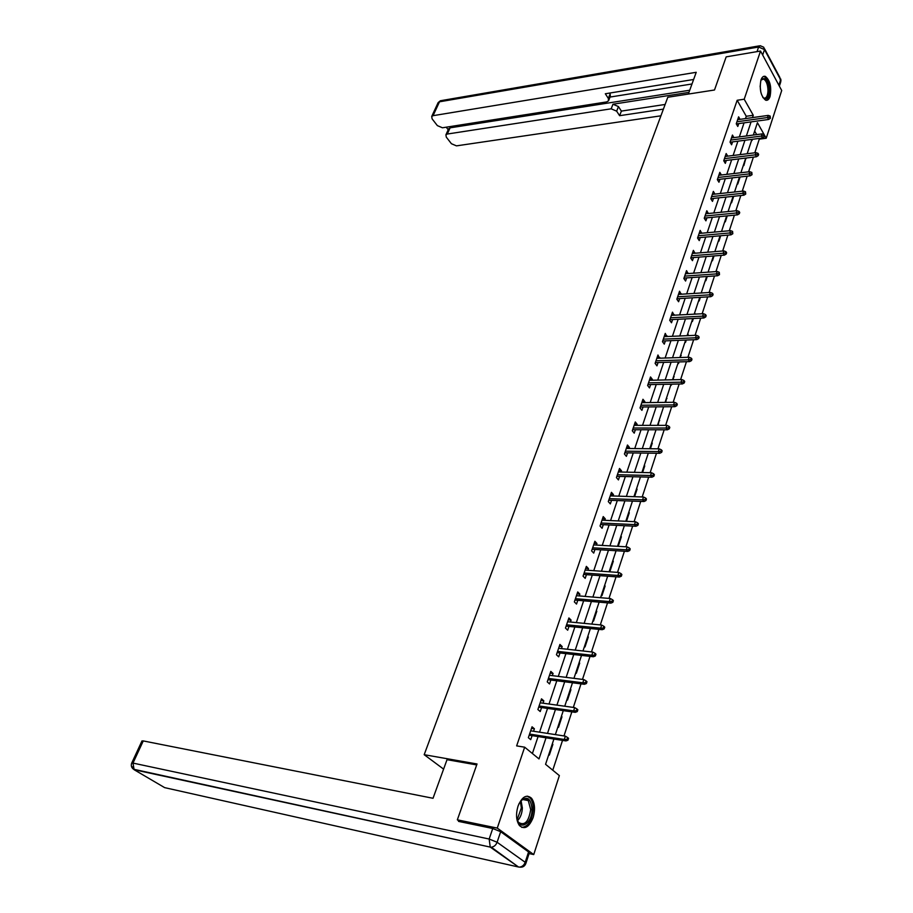 <?xml version="1.0" encoding="UTF-8"?>
<svg xmlns="http://www.w3.org/2000/svg" width="913" height="913" viewBox="0 0 913 913"><rect width="100%" height="100%" fill="white"/><g stroke="black" fill="none" stroke-linecap="round" stroke-linejoin="round"><path stroke-width="1.37" d="M518.013 806.156C522.031 796.65 526.539 794.013 531.549 798.259C534.881 803.052 535.395 809.511 533.112 817.626C529.129 827.281 524.564 829.917 519.44 825.546C516.176 820.684 515.697 814.213 518.013 806.156M760.974 79.967C762.035 77.012 763.496 75.825 765.356 76.384C770.173 80.447 771.725 87.157 770.036 96.538C768.963 99.551 767.479 100.761 765.585 100.156C760.803 96.059 759.262 89.326 760.974 79.967M459.958 821.689L457.345 819.828L477.031 763.976L424.191 754.697L667.791 97.257L714.502 89.999L726.177 56.868L760.529 51.037L781.711 90.513L766.212 138.251L757.425 122.673L753.339 135.056M754.811 152.802L759.285 139.153L766.212 138.251M552.764 770.207L562.534 740.386M563.983 735.935L571.858 711.855M573.318 707.415L581.022 683.86M582.483 679.409L590.026 656.367M591.476 651.916L598.86 629.377M600.309 624.926L607.533 602.865M608.982 598.414L616.058 576.822M617.508 572.383L624.424 551.235M625.884 546.796L632.652 526.105M634.101 521.665L640.732 501.397M642.193 496.957L648.687 477.122M650.136 472.683L656.493 453.247M657.942 448.819L664.173 429.783M665.623 425.367L671.717 406.707M673.166 402.291L679.146 384.019M680.596 379.603L686.45 361.696M687.9 357.291L693.64 339.739M695.078 335.345L700.705 318.146M702.143 313.752L707.666 296.885M709.093 292.502L714.502 275.966M715.94 271.595L721.247 255.378M722.674 251.007L727.878 235.12M729.304 230.749L734.406 215.16M735.832 210.812L740.831 195.519M742.258 191.182L747.165 176.175M748.58 171.838L753.396 157.127M553.906 739.039L545.563 764.307L559.361 775.605L533.728 854.568L497.265 828.091L524.667 747.188L539.001 758.931L546.031 737.807M529.095 853.564L533.728 854.568M424.191 754.697L443.604 769.123M759.285 139.153L758.886 138.456M756.694 134.61L754.663 131.038M751.787 139.769L749.493 146.708M745.898 158.04L743.855 165.573L743.479 164.922M737.373 183.41L737.761 184.049L740.089 176.985M731.176 202.172L731.564 202.812L733.721 196.272M724.888 221.22L725.287 221.848L727.262 215.856M718.508 240.553L718.908 241.18L720.699 235.748M712.026 260.171L712.437 260.798L714.034 255.948M705.441 280.108L705.863 280.725L707.267 276.468M698.765 300.343L699.187 300.959L700.385 297.318M694.599 312.954L694.839 314.129M691.974 320.897L692.408 321.502L693.389 318.511M687.751 333.702L687.74 335.653M685.081 341.77L685.515 342.375L686.291 340.035M680.79 354.78L680.516 357.531M678.085 362.975L678.519 363.579L679.067 361.925M673.714 376.19L673.178 379.762M670.964 384.521L671.409 385.115L671.728 384.168M666.536 397.954L665.714 402.371M659.232 420.06L658.136 425.367M651.814 442.531L652.281 443.113L650.421 448.74M644.27 465.379L644.738 465.95L642.581 472.512M636.601 488.592L637.08 489.163L634.592 496.706M628.806 512.204L629.297 512.764L626.478 521.312M620.886 536.205L621.376 536.764L618.295 546.1L617.793 545.552M612.817 560.616L613.319 561.164L610.192 570.659L609.679 570.123M604.623 585.45L605.136 585.986L601.941 595.653L601.427 595.116M596.28 610.717L596.805 611.242L593.553 621.08L593.028 620.555M587.789 636.418L588.326 636.943L585.016 646.94L584.491 646.427M579.15 662.576L579.698 663.089L576.331 673.269L575.795 672.755M570.363 689.201L570.91 689.703L567.498 700.066L566.939 699.563M561.415 716.294L561.974 716.785L558.494 727.33L557.934 726.851M552.308 743.89L552.879 744.369L549.329 755.108L548.759 754.629M745.487 118.587L746.263 116.271L737.168 100.27L516.644 745.887L524.667 747.188M532.393 753.522L538.088 736.563M539.56 732.18L547.538 708.42M549.01 704.026L556.804 680.778M558.288 676.396L565.923 653.64M567.395 649.257L574.859 626.991M576.331 622.598L583.647 600.811M585.119 596.417L592.286 575.087M593.758 570.693L600.765 549.809M602.238 545.415L609.108 524.964M610.58 520.581L617.302 500.552M618.774 496.17L625.348 476.552M626.82 472.169L633.268 452.951M634.74 448.568L641.063 429.738M642.535 425.367L648.721 406.913M650.193 402.542L656.253 384.464M657.725 380.105L663.671 362.381M665.132 358.022L670.964 340.652M672.425 336.304L678.142 319.276M679.592 314.928L685.195 298.231M686.656 293.883L692.145 277.518M693.606 273.181L698.993 257.124M700.442 252.798L705.726 237.06M707.176 232.735L712.368 217.294M713.806 212.98L718.896 197.824M720.334 193.522L725.333 178.663M726.771 174.36L731.667 159.786M733.105 155.495L737.909 141.184M739.347 136.904L744.061 122.856M740.055 119.352L738.617 116.83L736.255 123.803L737.784 126.462L738.754 123.597M733.938 137.612L732.443 135.056L730.046 142.131L731.598 144.779L732.58 141.88M727.729 156.157L726.177 153.555L723.747 160.734L725.321 163.37L726.314 160.437M721.396 174.988L719.821 172.329L717.344 179.621L718.953 182.235L719.946 179.268M714.947 194.104L713.361 191.388L710.85 198.794L712.482 201.396L713.487 198.395M708.385 213.516L706.81 210.743L704.254 218.264L705.909 220.843L706.936 217.819M701.732 233.226L700.157 230.396L697.566 238.031L699.244 240.598L700.271 237.528M694.976 253.243L693.389 250.356L690.764 258.117L692.465 260.662L693.515 257.557M688.105 273.569L686.53 270.625L683.86 278.511L685.583 281.044L686.644 277.894M681.132 294.226L679.557 291.224L676.841 299.224L678.599 301.735L679.671 298.562M674.045 315.213L672.47 312.143L669.708 320.28L671.5 322.768L672.584 319.55M666.844 336.532L665.269 333.393L662.473 341.667L664.276 344.133L665.383 340.88M659.528 358.204L657.953 354.997L655.112 363.397L656.949 365.851L658.068 362.552M652.099 380.219L652.373 379.386L650.524 376.955L647.625 385.491L649.497 387.922L650.627 384.578M644.532 402.61L644.852 401.674L642.957 399.266L640.024 407.951L641.919 410.348L643.06 406.97M636.852 425.367L637.194 424.34L635.277 421.954L632.287 430.776L634.215 433.15L635.38 429.726M629.034 448.511L629.422 447.381L627.471 445.019L624.424 453.989L626.386 456.34L627.562 452.871M621.091 472.032L621.502 470.811L619.528 468.472L616.435 477.602L618.432 479.918L619.619 476.403M613.011 495.964L613.468 494.629L611.448 492.324L608.298 501.602L610.329 503.908L611.539 500.347M604.794 520.319L605.285 518.869L603.231 516.587L600.035 526.025L602.089 528.296L603.31 524.69M596.429 545.084L596.954 543.52L594.877 541.272L591.613 550.881L593.712 553.107L594.945 549.455M587.915 570.283L588.486 568.594L586.363 566.38L583.053 576.16L585.187 578.363L586.443 574.654M579.264 595.927L579.869 594.123L577.712 591.944L574.345 601.895L576.514 604.064L577.781 600.298M570.442 622.027L571.093 620.098L568.902 617.953L565.467 628.076L567.681 630.21L568.97 626.409M561.472 648.595L562.168 646.541L559.931 644.43L556.439 654.735L558.688 656.835L560 652.978M552.342 675.654L553.073 673.452L550.801 671.386L547.252 681.885L549.535 683.94L550.859 680.025M543.041 703.193L543.828 700.864L541.512 698.833L537.894 709.527L540.222 711.535L541.557 707.575M533.557 731.256L534.402 728.779L532.039 726.794L528.353 737.681L530.727 739.656L532.085 735.627M457.345 819.828L497.265 828.091M737.168 100.27L744.209 99.22L760.529 51.037M752.495 117.606L753.271 115.289L744.209 99.22M547.503 733.401L555.446 709.538M556.919 705.133L564.691 681.783M566.151 677.378L573.752 654.53M575.224 650.124L582.665 627.767M584.137 623.351L591.419 601.473M592.891 597.068L600.012 575.647M601.484 571.241L608.457 550.277M609.93 545.871L616.766 525.34M618.227 520.935L624.926 500.826M626.386 496.421L632.949 476.734M634.409 472.341L640.835 453.042M642.295 448.648L648.584 429.761M650.045 425.367L656.207 406.856M657.668 402.462L663.705 384.327M665.166 379.945L671.089 362.164M672.539 357.782L678.348 340.355M679.797 335.984L685.48 318.899M686.941 314.54L692.51 297.786M693.96 293.438L699.426 277.016M700.876 272.667L706.24 256.564M707.689 252.216L712.939 236.421M714.388 232.085L719.535 216.598M720.985 212.273L726.04 197.082M727.478 192.757L732.443 177.852M733.869 173.538L738.743 158.919M740.169 154.617L744.951 140.271M746.378 135.98L751.068 121.897M751.924 139.358L747.165 153.749M745.738 158.063L740.9 172.728M739.473 177.054L734.531 192.004M733.105 196.329L728.072 211.576M726.645 215.913L721.51 231.457M720.072 235.794L714.845 251.646M713.407 255.994L708.077 272.154M706.628 276.513L701.195 292.993M699.746 297.364L694.2 314.163M692.75 318.534L687.09 335.676M685.652 340.058L679.877 357.554M678.427 361.936L672.527 379.785M671.078 384.179L665.075 402.382M663.614 406.787L657.486 425.367M656.025 429.772L649.759 448.728M648.31 453.145L641.919 472.5M640.458 476.917L633.93 496.683M632.469 501.1L625.804 521.277M624.355 525.705L617.542 546.316M616.081 550.733L609.131 571.789M607.67 576.206L600.571 597.707M599.111 602.135L591.852 624.104M590.391 628.532L582.985 650.98M581.524 655.408L573.946 678.348M572.485 682.776L564.748 706.217M563.287 710.645L555.366 734.611M746.263 116.271L753.271 115.289M751.547 140.499L752.152 140.419M745.567 158.6L746.183 158.531M718.828 175.239L721.407 174.942M712.391 194.275L714.982 193.99M705.84 213.585L708.454 213.334M699.198 233.203L701.823 232.963M692.453 253.118L695.09 252.912M685.606 273.352L688.242 273.17M694.382 313.593L695.021 313.57M678.644 293.906L681.303 293.735M687.535 334.341L688.174 334.306M671.569 314.78L674.239 314.643M680.584 355.408L681.224 355.385M664.39 335.995L667.072 335.881M673.52 376.807L674.159 376.795M657.086 357.542L659.779 357.451M666.33 398.547L666.981 398.547M649.679 379.443L652.373 379.386M659.038 420.653L659.688 420.653M642.136 401.709L644.852 401.674M651.62 443.113L652.281 443.113M634.467 424.34L637.194 424.34M644.087 465.938L644.738 465.95M626.683 447.347L629.422 447.381M636.418 489.14L637.08 489.163M618.752 470.743L621.502 470.811M628.635 512.729L629.297 512.764M610.694 494.538L613.468 494.629M620.714 536.718L621.376 536.764M602.5 518.744L605.285 518.869M612.657 561.118L613.319 561.164M594.169 543.361L596.954 543.52M604.463 585.941L605.136 585.986M585.678 568.4L588.486 568.594M596.121 611.185L596.805 611.242M577.05 593.884L579.869 594.123M587.641 636.875L588.326 636.943M568.263 619.824L571.093 620.098M579.013 663.009L579.698 663.089M559.327 646.221L562.168 646.541M570.226 689.612L570.91 689.703M550.219 673.098L553.073 673.452M561.29 716.682L561.974 716.785M540.953 700.465L543.828 700.864M552.182 744.255L552.879 744.369M531.514 728.334L534.402 728.779M736.323 123.928L768.598 119.466L767.513 117.526L736.939 121.783M769.785 117.229L770.389 118.302L770.173 116.054L769.785 117.229L767.513 117.526L768.21 115.403L737.647 119.683M768.598 119.466L770.389 118.302M770.173 116.054L768.21 115.403M760.894 80.23C765.14 76.156 767.856 79.705 769.043 90.878C768.358 98.159 766.292 100.35 762.834 97.463M762.926 97.577L763.77 98.079C766.258 98.524 767.673 96.093 768.004 90.798C767.833 84.658 766.361 80.732 763.599 79.043L760.963 80.093M766.11 100.304C768.301 99.3 769.499 96.276 769.727 91.232C769.511 83.597 767.685 78.735 764.249 76.635L763.428 76.475M518.778 804.159L520.593 801.192C527.212 795.474 531.035 798.282 532.051 809.603C532.051 824.964 517.682 831.743 516.587 816.599M517.283 820.125L518.595 822.419C524.701 826.014 528.73 821.734 530.681 809.603L528.296 800.587C525.991 798.122 523.434 798.316 520.615 801.158M521.757 827.383C528.182 826.653 531.982 820.616 533.181 809.295C533.272 804.421 532.279 800.69 530.225 798.099L527.235 796.113M688.334 94.062L696.22 72.298L433.07 115.677L431.712 116.442L432.111 118.861L437.361 125.617L442.451 127.786L606.654 101.914L608.537 100.829L608.332 98.399L610.146 93.788L610.352 96.219L608.777 100.213M693.618 79.488L605.319 93.765L608.332 98.399M448.545 129.007L450.109 127.831L447.29 134.04L445.909 134.804L446.297 137.121L451.421 143.718L456.454 145.863L660.909 115.814M446.229 127.192L448.203 129.76M616.652 111.169L611.174 108.807L612.965 104.219L618.443 106.57L616.652 111.169L619.607 115.689L663.386 109.126M447.29 134.04L611.174 108.807M691.997 83.973L610.021 97.063M612.965 104.219L688.95 92.373M450.109 127.831L689.726 90.227M618.443 106.57L621.388 111.101L665.12 104.459M621.388 111.101L619.607 115.689M609.679 93.058L610.146 93.788M476.7 764.911L447.016 759.684L433.024 798.282L143.261 740.922L132.99 763.085L489.163 839.036L492.746 828.49L458.531 821.392L458.737 820.821M528.57 851.943L500.666 831.709L497.106 842.254L525.192 862.294L528.57 851.943L529.243 853.084L525.979 863.105M141.926 741.071L143.261 740.922M492.746 828.49L500.666 831.709M730.08 142.2L762.56 137.977L761.465 136.037L730.742 140.066M762.172 133.891L764.147 134.553L763.747 135.74L761.465 136.037L762.172 133.891L731.461 137.943M763.747 135.74L764.364 136.824L764.752 135.626M762.56 137.977L764.364 136.824M723.747 160.745L756.432 156.762L755.325 154.833L724.454 158.634M757.63 154.548L758.247 155.609L758.635 154.4L758.018 153.327L757.63 154.548L755.325 154.833L756.032 152.654L725.184 156.477M756.432 156.762L758.247 155.609M758.018 153.327L756.032 152.654M717.367 179.564L750.212 175.832L749.082 173.915L718.075 177.476M751.399 173.63L752.027 174.703L751.81 172.397L751.399 173.63L749.082 173.915L749.813 171.701L718.816 175.285M750.212 175.832L752.027 174.703M751.81 172.397L749.813 171.701M710.896 198.669L743.901 195.199L742.76 193.294L711.592 196.603M745.088 193.02L745.727 194.07L745.499 191.764L745.088 193.02L742.76 193.294L743.49 191.045L712.345 194.378M743.901 195.199L745.727 194.07M745.499 191.764L743.49 191.045M704.322 218.07L737.487 214.863L736.323 212.98L705.019 216.027M738.674 212.706L739.313 213.756L739.735 212.478L739.085 211.428L738.674 212.706L736.323 212.98L737.076 210.686L705.783 213.768M737.487 214.863L739.313 213.756M739.085 211.428L737.076 210.686M697.658 237.768L730.971 234.846L729.795 232.963L698.342 235.748M732.158 232.689L732.808 233.739L732.58 231.4L732.158 232.689L729.795 232.963L730.548 230.647L699.118 233.454M730.971 234.846L732.808 233.739M732.58 231.4L730.548 230.647M690.879 257.763L724.351 255.138L723.153 253.266L691.552 255.777M725.538 253.004L726.2 254.042L726.634 252.73L725.961 251.691L725.538 253.004L723.153 253.266L723.929 250.904L692.339 253.449M724.351 255.138L726.2 254.042M725.961 251.691L723.929 250.904M683.997 278.077L717.629 275.749L716.42 273.9L684.67 276.125M718.816 273.638L719.49 274.676L719.25 272.302L718.816 273.638L716.42 273.9L717.196 271.503L685.469 273.763M717.629 275.749L719.49 274.676M719.25 272.302L717.196 271.503M677.012 298.722L710.805 296.702L709.572 294.853L677.663 296.793M711.98 294.602L712.665 295.629L713.11 294.271L712.425 293.256L711.98 294.602L709.572 294.853L710.36 292.422L678.473 294.397M710.805 296.702L712.665 295.629M712.425 293.256L710.36 292.422M669.914 319.687L703.866 317.986L702.611 316.16L670.553 317.792M705.041 315.909L705.738 316.925L706.183 315.556L705.487 314.54L705.041 315.909L702.611 316.16L703.421 313.684L671.386 315.35M703.866 317.986L705.738 316.925M705.487 314.54L703.421 313.684M662.701 340.983L696.813 339.613L695.535 337.799L663.329 339.122M697.977 337.57L698.685 338.575L699.141 337.171L698.434 336.167L697.977 337.57L695.535 337.799L696.357 335.288L664.173 336.646M696.813 339.613L698.685 338.575M698.434 336.167L696.357 335.288M655.363 362.632L689.635 361.605L688.345 359.813L655.99 360.806M690.81 359.574L691.529 360.578L691.986 359.151L691.267 358.158L690.81 359.574L688.345 359.813L689.178 357.245L656.835 358.284M689.635 361.605L691.529 360.578M691.267 358.158L689.178 357.245M647.922 384.635L682.353 383.951L681.03 382.182L648.527 382.844M683.517 381.954L684.248 382.946L684.716 381.497L683.985 380.504L683.517 381.954L681.03 382.182L681.885 379.58L649.394 380.287M682.353 383.951L684.248 382.946M683.985 380.504L681.885 379.58M640.344 406.993L674.935 406.684L673.6 404.927L640.937 405.246M676.099 404.71L676.841 405.68L677.32 404.219L676.579 403.238L676.099 404.71L673.6 404.927L674.467 402.279L641.816 402.644M674.935 406.684L676.841 405.68M676.579 403.238L674.467 402.279M632.652 429.726L667.403 429.795L666.045 428.049L633.223 428.014M668.556 427.843L669.32 428.813L669.8 427.318L669.046 426.348L668.556 427.843L666.045 428.049L666.924 425.355L634.124 425.367M667.403 429.795L669.32 428.813M669.046 426.348L666.924 425.355M624.823 452.837L659.745 453.293L658.353 451.57L625.382 451.17M660.898 451.376L661.663 452.334L662.153 450.805L661.389 449.847L660.898 451.376L658.353 451.57L659.254 448.842L626.295 448.477M659.745 453.293L661.663 452.334M661.389 449.847L659.254 448.842M616.857 476.346L651.95 477.202L650.535 475.502L617.416 474.714M653.092 475.308L653.868 476.255L654.381 474.703L653.594 473.756L653.092 475.308L650.535 475.502L651.448 472.717L618.341 471.975M651.95 477.202L653.868 476.255M653.594 473.756L651.448 472.717M608.766 500.244L644.019 501.522L642.581 499.833L609.302 498.658M645.16 499.651L645.948 500.586L646.461 499.012L645.674 498.076L645.16 499.651L642.581 499.833L643.505 497.003L610.249 495.873M644.019 501.522L645.948 500.586M645.674 498.076L643.505 497.003M600.537 524.553L635.95 526.265L634.489 524.598L601.051 523.012M637.08 524.427L637.89 525.352L638.415 523.754L637.605 522.829L637.08 524.427L634.489 524.598L635.437 521.722L602.009 520.182M635.95 526.265L637.89 525.352M637.605 522.829L635.437 521.722M592.16 549.284L627.733 551.441L626.261 549.809L592.663 547.8M628.863 549.637L629.685 550.55L630.221 548.918L629.399 548.017L628.863 549.637L626.261 549.809L627.208 546.876L593.633 544.913M627.733 551.441L629.685 550.55M629.399 548.017L627.208 546.876M583.635 574.448L619.379 577.062L617.873 575.452L584.126 573.01M620.509 575.304L621.342 576.194L621.879 574.539L621.045 573.638L620.509 575.304L617.873 575.452L618.854 572.474L585.119 570.077M619.379 577.062L621.342 576.194M621.045 573.638L618.854 572.474M574.962 600.058L610.877 603.151L609.336 601.564L575.43 598.677M611.995 601.427L612.84 602.306L613.388 600.617L612.543 599.738L611.995 601.427L609.336 601.564L610.329 598.529L576.445 595.687M610.877 603.151L612.84 602.306M612.543 599.738L610.329 598.529M566.14 626.124L602.215 629.708L600.651 628.155L566.585 624.789M603.322 628.018L604.189 628.886L604.748 627.163L603.881 626.295L603.322 628.018L600.651 628.155L601.667 625.063L567.612 621.753M602.215 629.708L604.189 628.886M603.881 626.295L601.667 625.063M557.147 652.647L593.393 656.755L591.807 655.226L557.581 651.368M594.5 655.1L595.379 655.945L595.949 654.199L595.071 653.343L594.5 655.1L591.807 655.226L592.834 652.076L558.63 648.276M593.393 656.755L595.379 655.945M595.071 653.343L592.834 652.076M548.005 679.66L584.423 684.294L582.802 682.787L548.416 678.439M585.507 682.673L586.408 683.517L586.991 681.726L586.089 680.893L585.507 682.673L582.802 682.787L583.852 679.58L549.478 675.289M584.423 684.294L586.408 683.517M586.089 680.893L583.852 679.58M538.693 707.164L575.27 712.345L573.626 710.873L539.081 706M576.354 710.77L577.267 711.592L577.861 709.778L576.948 708.956L576.354 710.77L573.626 710.873L574.688 707.609L540.165 702.793M575.27 712.345L577.267 711.592M576.948 708.956L574.688 707.609M529.209 735.17L565.957 740.922L564.28 739.484L529.574 734.075M567.03 739.393L567.954 740.192L568.559 738.343L567.635 737.544L567.03 739.393L564.28 739.484L565.364 736.152L530.681 730.811M565.957 740.922L567.954 740.192M567.635 737.544L565.364 736.152M760.118 85.993L760.814 92.145M521.061 800.701L522.362 807.994C522.053 813.415 520.444 817.66 517.545 820.719M517.157 819.703L521.346 807.902L520.364 801.5M778.869 85.217L780.638 79.808L764.512 49.587L762.675 55.031M757.037 51.63L758.6 47.031L439.507 101.8L433.07 115.677M437.955 102.975L441.436 100.567L759.342 45.855M758.6 47.031L764.512 49.587L763.736 47.225L760.221 45.707L758.6 47.031M764.649 48.937L779.85 77.434L780.683 82.102L779.36 86.142M164.648 787.634L518.481 866.996L490.235 847.093L134.12 769.716L164.648 787.634M132.396 766.84L134.12 769.716L132.99 763.085L131.666 763.188M525.877 863.413L525.192 862.294C524.062 865.204 522.179 866.802 519.543 867.099C522.635 867.544 524.747 866.323 525.877 863.413M141.994 740.911L131.734 763.04C130.821 765.539 131.404 767.593 133.492 769.214L490.235 847.093L489.163 839.036L497.106 842.254C495.919 845.221 493.99 846.865 491.308 847.184L518.481 866.996L520.296 867.213M761.682 79.34L763.599 79.043M522.635 799.503L528.296 800.587M431.712 116.442L438.149 102.576L440.523 100.67M780.957 81.017L780.775 79.032M445.909 134.804L448.728 128.596"/></g></svg>
